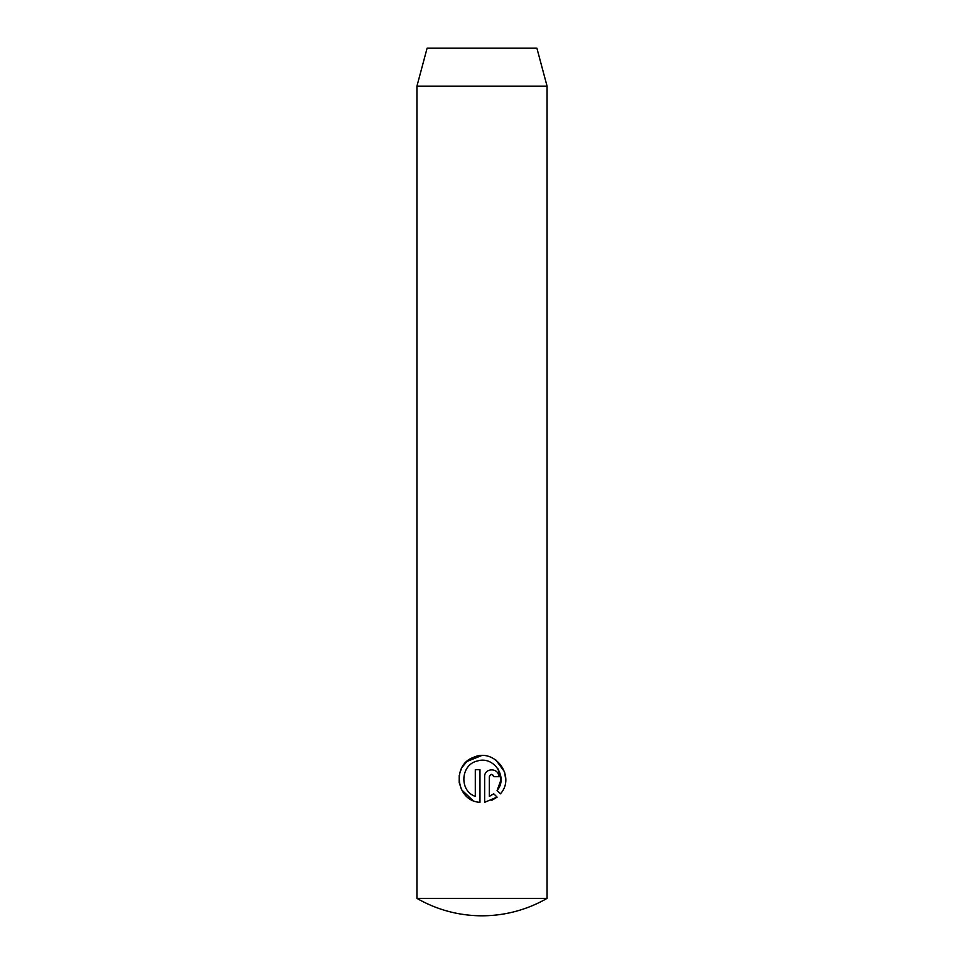 <?xml version="1.0" encoding="UTF-8"?>
<svg xmlns="http://www.w3.org/2000/svg" width="964" height="964" viewBox="0 0 964 964"><rect width="100%" height="100%" fill="white"/><g stroke="black" fill="none" stroke-linecap="round" stroke-linejoin="round"><path stroke-width="1.45" d="M547.07 898.364L416.93 898.364A130.14 130.14 0 0 0 547.07 898.364L547.07 86.157L416.93 86.157L427.1 48.2L536.9 48.2L547.07 86.157M500.412 793.83L497.087 790.504C508.389 777.466 493.905 755.559 477.421 760.994C460.527 764.512 458.997 790.89 475.3 796.372L475.3 769.694L479.976 769.694L479.976 802.289C456.514 801.373 451.309 765.103 473.324 757.463C494.604 747.233 516.198 776.55 500.412 793.83M494.002 776.707C492.447 773.682 490.893 773.682 489.326 776.707L489.326 796.372L493.773 793.806L497.099 797.132L484.651 802.289L484.651 776.707C484.302 767.621 499.087 767.669 498.677 776.707L494.002 776.707L491.688 774.369M416.93 898.364L416.93 86.157M491.327 800.602L497.099 797.132M493.773 793.806L489.326 796.372M497.966 768.814L500.991 779.804L497.087 790.504M505.678 779.49L504.582 771.947M504.546 771.851L495.858 759.994M481.301 755.692L466.853 761.524M466.817 761.548L462.021 767.44M461.503 768.416L459.563 773.67M459.238 775.321L459.189 782.443M459.201 782.515L461.563 789.793L472.83 800.397"/></g></svg>
